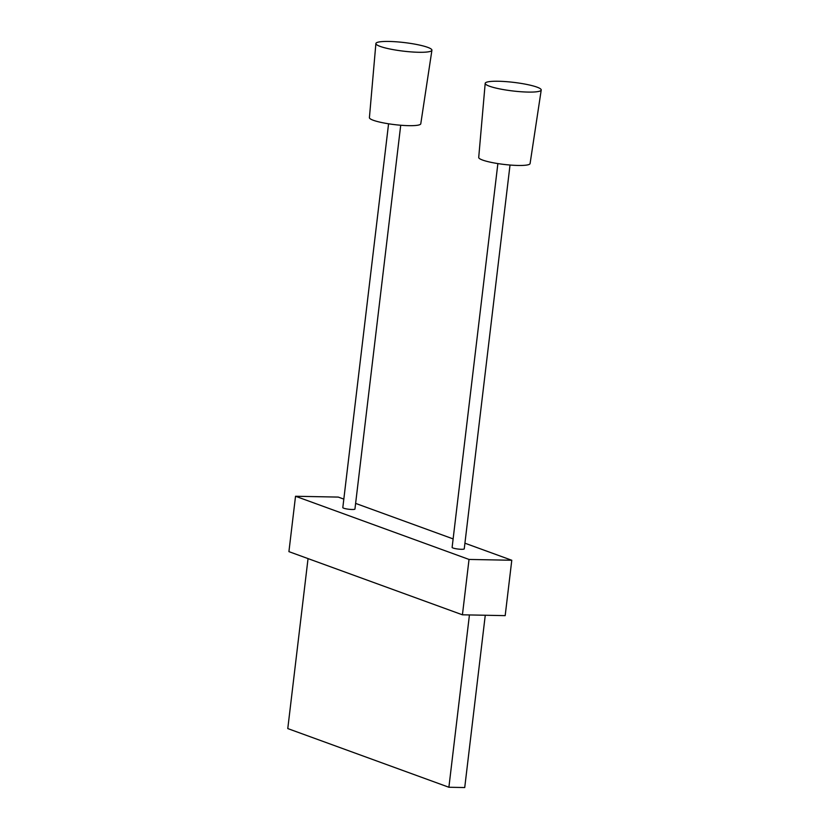 <?xml version="1.0" encoding="UTF-8"?>
<svg xmlns="http://www.w3.org/2000/svg" width="829" height="829" viewBox="0 0 829 829"><rect width="100%" height="100%" fill="white"/><g stroke="black" fill="none" stroke-linecap="round" stroke-linejoin="round"><path stroke-width="1.24" d="M308.046 558.601L287.777 728.577L448.893 787.249L469.432 614.952M485.266 615.253L464.727 787.55L448.893 787.249M511.783 560.259L505.182 615.636L462.427 614.807L469.027 559.44L511.783 560.259L464.924 543.202M510.022 165.033L464.25 548.839A6.114 0.933 -173.2 0 1 461.401 549.295A6.114 0.933 -173.2 0 1 455.194 548.591A6.114 0.933 -173.2 0 1 452.116 547.389L497.877 163.593M400.718 125.241L354.947 509.047A6.114 0.933 -173.2 0 1 352.107 509.493A6.114 0.933 -173.2 0 1 345.89 508.788A6.114 0.933 -173.2 0 1 342.812 507.597L388.573 123.79M453.121 538.902L355.62 503.4M343.828 499.11L338.273 497.089L295.528 496.26L288.917 551.637L462.427 614.807M469.027 559.44L295.528 496.26M375.889 43.543L369.413 117.656A25.865 3.958 6.8 0 0 394.635 124.63A25.865 3.958 6.8 0 0 420.78 123.78L431.919 50.227A28.217 4.321 6.8 0 0 417.764 44.704A28.217 4.321 6.8 0 0 389.029 41.45A28.217 4.321 6.8 0 0 375.889 43.543A28.217 4.321 6.8 0 0 403.391 51.149A28.217 4.321 6.8 0 0 431.919 50.227M485.193 83.346L478.716 157.448A25.865 3.958 6.8 0 0 503.939 164.422A25.865 3.958 6.8 0 0 530.083 163.582L541.223 90.029A28.217 4.321 6.8 0 0 527.068 84.496A28.217 4.321 6.8 0 0 498.333 81.252A28.217 4.321 6.8 0 0 485.193 83.346A28.217 4.321 6.8 0 0 512.695 90.952A28.217 4.321 6.8 0 0 541.223 90.029"/></g></svg>
